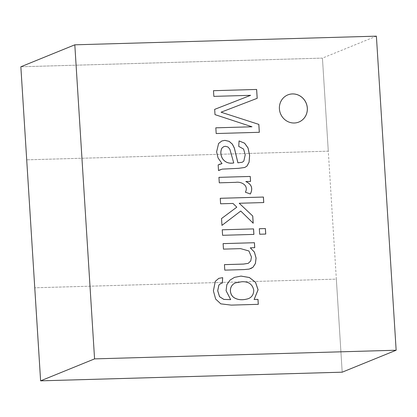 <?xml version="1.0" encoding="UTF-8"?>
<svg xmlns="http://www.w3.org/2000/svg" width="417" height="417" viewBox="0 0 417 417"><rect width="100%" height="100%" fill="white"/><g stroke="black" fill="none" stroke-linecap="round" stroke-linejoin="round"><path stroke-width="0.31" stroke-dasharray="2.08 1.56" d="M220.848 283.461L222.339 283.06M218.821 278.342L215.261 281.355L213.353 290.852L215.625 299.093L220.765 303.863L231.206 305.119L258.305 304.332M248.297 298.681C251.79 297.285 253.599 294.491 253.729 290.295C252.493 284.238 248.485 281.392 241.709 281.767L235.537 282.862M230.658 299.651L226.035 290.701L226.812 284.67L230.033 280.094L234.427 277.394M250.33 193.968L245.342 192.216C248.954 185.435 241.281 181.369 235.626 182.365L219.285 182.818M219.253 182.834L218.904 177.355M233.718 162.964L229.798 149.135L227.932 147.003L225.357 146.299L223.783 146.612M218.482 170.595L218.122 164.908L219.279 164.34M242.188 162.276L243.789 161.113L245.201 154.749L243.518 149.041L238.691 146.424L239.071 140.936M244.722 167.483L238.576 168.338L222.131 169.14L220.244 169.703M221.985 163.631L217.997 157.897L216.579 151.824L218.586 143.464L221.818 140.982M342.195 372.183L336.342 279.124L342.19 372.183L336.342 279.124L34.757 287.782L336.342 279.124L328.288 151.173L26.709 159.831L328.288 151.173L322.435 58.119L328.288 151.173L322.435 58.119L20.855 66.772L322.435 58.114L376.389 36.159M245.795 181.562L250.57 181.411M221.927 225.383L221.5 218.56L236.757 207.181L232.952 203.454L220.603 203.793M220.572 203.809L220.259 198.289M239.191 203.272L263.763 202.553M253.166 223.225L240.713 211.054M265.744 234.062L259.682 234.234M259.645 234.25L259.332 228.73M253.906 234.401L222.589 235.303M222.553 235.313L222.24 229.798M248.245 263.346L250.706 260.948L251.435 257.028L248.871 250.987L240.546 248.647L223.46 249.126M223.423 249.142L223.074 243.632M250.252 247.828L254.74 247.688M250.721 268.611L249.116 269.116L243.997 269.591L224.779 270.133M224.742 270.143L224.435 264.623M287.813 94.904L287.845 94.888A14.652 13.881 67.9 0 0 287.813 94.904A14.652 13.881 67.9 0 0 279.729 111.334A14.652 13.881 67.9 0 0 294.251 123.015A14.652 13.881 67.9 0 0 298.859 122.051A14.652 13.881 67.9 0 0 298.874 122.04M250.591 95.331L213.848 96.374M213.812 96.39L213.457 90.703M221.026 112.22L257.2 98.308M259.306 132.314L216.183 133.539M216.152 133.549L215.824 127.821M251.967 126.799L214.995 114.628M214.958 114.644L214.63 109.374M322.43 58.119L20.85 66.777"/><path stroke-width="0.63" d="M222.339 283.06L220.864 283.456L218.894 285.046L217.726 290.748L219.571 296.69L223.887 299.411L230.695 299.635L226.071 290.685L226.848 284.655L230.069 280.078L234.463 277.383L241.016 276.08L249.392 277.519L255.538 282.288L258.081 289.799L254.141 299.474L257.993 299.364L258.305 304.332L231.237 305.108L220.796 303.847L215.662 299.078L213.389 290.842L215.297 281.345L218.821 278.342L222.688 277.654L222.339 283.06M220.828 283.471L218.862 285.061L217.695 290.758L219.535 296.701L223.851 299.427L230.695 299.635M218.805 278.347L222.688 277.654M222.657 277.67L222.303 283.075M235.553 282.856C229.142 285.358 229.001 293.688 233.661 297.363C237.544 299.979 242.433 300.417 248.313 298.671C251.816 297.279 253.635 294.485 253.765 290.279C252.53 284.222 248.522 281.381 241.745 281.751L235.522 282.867C229.11 285.374 228.969 293.704 233.624 297.378C237.513 299.995 242.397 300.433 248.277 298.687L248.297 298.681M234.448 277.388L240.979 276.09L249.361 277.529L255.501 282.299L258.045 289.81L254.109 299.489L257.993 299.364M257.956 299.375L258.269 304.342M253.906 234.401L222.589 235.303L222.24 229.798L253.557 228.897L253.906 234.401M232.988 203.439L220.603 203.793L220.259 198.289L263.414 197.048L263.763 202.553L239.222 203.261L252.749 216.032L253.202 223.21L240.75 211.038L221.964 225.368L221.531 218.544L236.793 207.166L232.988 203.439M218.518 170.579L218.159 164.897L222.021 163.615L218.034 157.887L216.616 151.809L218.623 143.448L221.849 140.967L224.878 140.362L229.142 141.347L232.368 144.136L234.37 148.061L237.914 162.802L242.204 162.27L243.825 161.103L245.238 154.738L243.554 149.031L238.727 146.409L239.071 140.915L244.597 143.182L248.063 147.972L249.621 155.359L249.1 162.177L246.989 166.075L244.743 167.478L238.607 168.327L222.167 169.125L218.518 170.579L220.228 169.709M376.389 36.159L74.81 44.817L94.57 358.881L396.15 350.228L376.389 36.159M245.378 192.201C248.985 185.424 241.318 181.353 235.662 182.349L219.285 182.818L218.941 177.345L250.257 176.443L250.57 181.411L245.832 181.546C251.628 184.184 253.14 188.328 250.356 193.978L245.378 192.201M265.744 234.062L259.682 234.234L259.332 228.73L265.394 228.558L265.744 234.062M224.435 264.623L243.512 264.076L248.261 263.335L250.737 260.933L251.472 257.013L248.902 250.971L240.583 248.631L223.46 249.126L223.111 243.622L254.427 242.72L254.74 247.688L250.289 247.818L254.417 252.097L256.085 258.05L255.418 263.497L252.978 267.281L249.152 269.101L244.028 269.58L224.779 270.133L224.435 264.623M294.282 122.999A14.652 13.881 67.9 0 0 298.89 122.035A14.652 13.881 67.9 0 0 306.224 103.228A14.652 13.881 67.9 0 0 287.845 94.888A14.652 13.881 67.9 0 0 279.765 111.318A14.652 13.881 67.9 0 0 294.282 122.999M250.622 95.321L213.848 96.374L213.488 90.692L256.643 89.452L257.2 98.308L221.062 112.204L258.842 124.402L259.343 132.298L216.183 133.539L215.824 127.821L251.998 126.784L214.995 114.628L214.666 109.363L250.622 95.321L214.63 109.374M94.57 358.881L40.616 380.836L34.762 287.782L40.616 380.836L342.195 372.183L40.611 380.841L20.85 66.777L74.81 44.817M233.749 162.948L229.83 149.124L227.969 146.987L225.394 146.284L223.799 146.602L221.964 148.061C220.327 151.496 220.52 155.035 222.548 158.684C225.159 162.354 228.891 163.777 233.749 162.948L233.718 162.964C228.86 163.792 225.123 162.369 222.511 158.7C220.484 155.051 220.291 151.512 221.927 148.077L221.964 148.061M223.783 146.612L221.927 148.077M219.279 164.34L222.021 163.615M239.071 140.936L244.565 143.198L248.032 147.983L249.59 155.374L249.069 162.192L246.953 166.091L244.722 167.483M221.834 140.977L224.841 140.378L229.105 141.363L232.332 144.146L234.333 148.077L237.883 162.812L242.173 162.286M396.15 350.228L342.195 372.183L40.611 380.841M218.904 177.355L250.257 176.443M250.226 176.459L250.539 181.426M250.32 193.994C253.103 188.338 251.597 184.194 245.795 181.562L245.832 181.546M220.223 198.304L263.414 197.048M263.382 197.064L263.726 202.568M252.749 216.032L239.222 203.261M252.712 216.042L253.166 223.225M221.927 225.383L240.75 211.038M259.301 228.745L265.394 228.558M265.363 228.573L265.707 234.078M222.209 229.809L253.557 228.897M253.526 228.912L253.87 234.417M223.074 243.632L254.427 242.72M254.396 242.736L254.709 247.703M250.706 268.616L252.947 267.297L255.386 263.508L256.048 258.066L254.386 252.113L250.289 247.818M224.435 264.639L243.476 264.091L248.245 263.346M298.874 122.04A14.652 13.881 67.9 0 0 306.187 103.244A14.652 13.881 67.9 0 0 287.829 94.899M213.457 90.703L256.643 89.452M256.611 89.467L257.169 98.323M258.842 124.402L221.062 112.204M258.811 124.412L259.306 132.314M215.792 127.837L251.998 126.784"/></g></svg>
